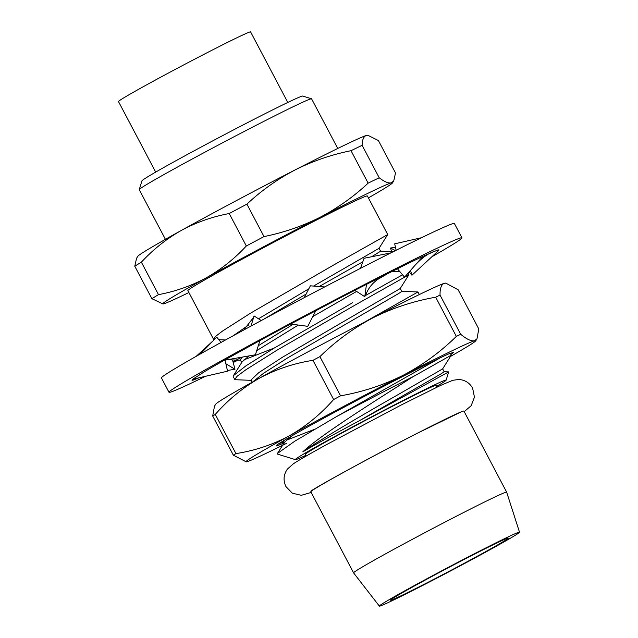 <?xml version="1.0" encoding="UTF-8"?>
<svg xmlns="http://www.w3.org/2000/svg" width="638" height="638" viewBox="0 0 638 638"><rect width="100%" height="100%" fill="white"/><g stroke="black" fill="none" stroke-linecap="round" stroke-linejoin="round"><path stroke-width="0.96" d="M450.444 356.475A129.865 3.469 152.2 0 0 475.717 340.828A129.865 3.469 152.2 0 0 474.552 340.748C471.386 341.442 466.769 339.296 460.7 334.296A147.729 3.94 152.2 0 0 456.345 336.401C440.467 351.985 422.771 364.928 403.264 375.232A129.865 3.469 152.2 0 0 344.185 406.111A129.865 3.469 152.2 0 0 289.588 435.674A129.865 3.469 152.2 0 0 246.204 461.84A129.865 3.469 152.2 0 0 247.217 461.641A129.865 3.469 152.2 0 0 286.446 443.394M340.556 395.823A147.729 3.94 152.2 0 0 337.087 397.673A147.729 3.94 152.2 0 0 333.626 399.516C320.715 414.221 306.033 426.272 289.588 435.674C272.865 444.654 254.985 450.627 235.94 453.602L215.277 414.421C228.197 399.715 242.871 387.657 259.315 378.254C276.039 369.282 293.927 363.301 312.963 360.326A147.729 3.94 -27.8 0 1 316.424 358.484A147.729 3.94 -27.8 0 1 319.901 356.642C335.779 341.059 353.476 328.115 372.991 317.812C392.793 307.931 413.687 301.064 435.69 297.212A147.729 3.94 -27.8 0 1 440.037 295.107C439.917 288.36 441.329 284.428 444.279 283.328L445.842 283.152L458.14 289.78L478.803 328.961L476.993 338.794L474.552 340.748A129.865 3.469 -27.8 0 0 403.264 375.232C383.462 385.113 362.559 391.979 340.556 395.823L319.901 356.642M333.626 399.516L312.963 360.326M284.062 442.884A95.78 2.56 -27.8 0 1 276.158 445.787A95.78 2.56 -27.8 0 1 344.871 406.789C386.66 384.387 433.417 360.598 448.673 353.938L453.506 352.359L450.954 354.481M283.655 442.118L278.95 443.617M460.7 334.296L440.037 295.107M456.345 336.401L435.69 297.212M235.94 453.602A147.729 3.94 152.2 0 0 233.356 455.189L212.693 416A147.729 3.94 -27.8 0 1 215.277 414.421M233.356 455.189L246.204 461.84M445.842 283.152L445.292 283.128A129.865 3.469 152.2 0 0 444.279 283.328A129.865 3.469 -27.8 0 0 372.991 317.812A129.865 3.469 152.2 0 0 259.315 378.254A129.865 3.469 152.2 0 0 215.78 404.133L214.496 406.175L212.693 416M431.806 256.819A165.585 4.418 152.2 0 0 461.944 237.838A165.585 4.418 152.2 0 0 356.833 288.488A165.585 4.418 152.2 0 0 169.006 392.29A165.585 4.418 152.2 0 0 205.524 376.284M233.197 362.543A165.585 4.418 152.2 0 0 237.966 360.135M461.944 237.838L454.376 223.483A165.585 4.418 152.2 0 0 349.265 274.133A165.585 4.418 152.2 0 0 161.438 377.935L169.006 392.29M437.78 250.056L438.21 250.878A139.61 3.724 152.2 0 0 438.968 249.952A139.61 3.724 152.2 0 0 437.253 250.216L422.858 256.412A139.61 3.724 152.2 0 0 401.884 266.532L366.491 284.357A139.61 3.724 152.2 0 0 333.514 301.391L290.641 324.024A139.61 3.724 152.2 0 0 258.254 341.474L224.265 360.271A139.61 3.724 152.2 0 0 204.846 371.468L192.74 379.251A139.61 3.724 152.2 0 0 191.982 380.176A139.61 3.724 152.2 0 0 193.697 379.913L193.282 379.124M225.039 360.135L227.575 371.172L192.74 379.251M221.091 342.415L216.713 337.143L200.308 353.994M232.958 361.666L242.033 357.136M194.662 378.805L193.697 379.913L199.112 377.768M225.509 363.54L234.967 369.235L232.495 359.92M196.185 356.331L212.542 341.314M227.327 370.511L234.967 369.235M409.229 271.876L411.957 275.233L410.537 270.384M391.812 252.417L390.52 247.999L395.385 250.622M395.616 247.329L390.52 247.999M438.21 250.878L411.957 275.233M422.858 256.412L404.556 277.171L397.418 268.75M421.479 237.727L394.691 243.828L396.126 250.248M384.562 275.185C375.878 279.675 369.976 285.393 366.842 292.348L364.776 296.686L354.856 290.322M390.919 252.871L364.075 258.278L360.526 268.327M366.491 284.357L364.776 296.686M315.778 310.69L307.795 326.337L290.641 324.024M324.63 286.94L310.371 285.824L304.246 297.643M259.969 340.54L255.391 354.784L224.265 360.271M261.261 320.547L254.076 315.946L253.23 317.796L243.764 330.005M250.997 326.082L254.076 315.946M263.901 319.128L306.096 294.062M319.199 286.51L362.934 261.716M233.229 335.748L248.876 324.862M258.494 318.777L308.808 288.815M313.561 286.071L379.044 248.326L387.697 234.577M436.727 386.325A85.229 2.273 152.2 0 0 446.114 380.176L448.681 371.898L357.711 421.678L440.212 374.37L444.176 371.787L442.644 368.868M357.695 421.654A87.398 2.337 152.2 0 0 302.803 451.856C320.053 439.749 362.32 415.019 395.831 395.927L442.62 368.908L451.273 355.151M283.081 441.033L284.213 443.171L284.42 442.278L292.068 435.762M314.558 429.318L286.271 440.276M252.712 381.931L263.701 373.15L288.129 357.591L398.654 293.52L401.812 291.414L400.265 288.48M250.957 380.033L258.757 372.68L282.706 357.089L400.233 288.528L408.886 274.771M242.073 361.882L249.043 355.9M256.548 350.748L298.321 325.053M312.756 316.6L356.586 291.43M274.468 347.925L243.971 359.864M240.382 359.928L242.368 357.081M258.111 345.836L293.057 324.343M377.353 279.627L388.095 273.407M139.251 189.59L141.963 180.825A90.907 2.424 -27.8 0 1 252.05 120.327A90.907 2.424 -27.8 0 1 302.739 96.059L311.504 98.77A97.399 2.6 152.2 0 0 257.194 124.769A97.399 2.6 152.2 0 0 139.251 189.59A97.399 2.6 152.2 0 0 139.251 189.669L165.425 239.322M155.68 172.101L118.485 101.554A74.678 1.994 -27.8 0 1 208.905 51.798A74.678 1.994 -27.8 0 1 250.598 31.9L287.794 102.447M306.136 456.066L305.243 454.376A74.024 1.978 -27.8 0 1 394.874 405.058A74.024 1.978 -27.8 0 1 436.209 385.328L437.118 387.059M379.363 606.1L353.588 572.876A86.529 2.313 -27.8 0 1 353.58 572.86A86.529 2.313 -27.8 0 1 458.355 515.209A86.529 2.313 -27.8 0 1 506.66 492.153A86.529 2.313 -27.8 0 1 506.66 492.169L519.515 532.204A79.224 2.113 -27.8 0 1 423.584 584.982A79.224 2.113 -27.8 0 1 379.363 606.1A79.224 2.113 -27.8 0 1 475.286 553.305A79.224 2.113 -27.8 0 1 519.515 532.204M353.58 572.86L310.834 491.786A86.529 2.313 -27.8 0 1 415.609 434.135A86.529 2.313 -27.8 0 1 463.914 411.079L506.66 492.153M446.114 380.176A85.229 2.273 152.2 0 0 398.535 402.817A85.229 2.273 152.2 0 0 295.386 459.639A85.229 2.273 152.2 0 0 305.769 455.373M302.811 451.856C316.966 438.186 360.43 410.178 396.525 387.258L412.626 376.946L451.289 355.143L450.308 353.261M336.864 416.423A101.458 2.712 -27.8 0 1 396.262 385.216A101.458 2.712 -27.8 0 1 412.611 376.891M284.468 442.309L277.474 453.435L294.82 441.169L336.848 416.391L440.076 357.918M277.474 453.435L277.57 454.128L295.386 459.639M214.36 339.56L213.523 339.233L215.492 336.449L222.686 330.955L250.67 313.091L333.06 265.352L387.721 234.561L367.384 195.97A101.458 2.712 -27.8 0 0 310.738 223.005A101.458 2.712 -27.8 0 0 187.883 290.609L213.523 339.233M235.534 379.754L234.712 379.427L237.2 376.189L245.71 369.88L276.222 350.645L354.25 305.554L408.902 274.763M242.097 361.89L233.452 375.63L245.949 365.829L274.42 347.949L352.718 302.643M363.349 322.796L417.978 291.973L401.781 291.343M365.295 295.617L402.546 274.795M471.155 555.842A66.559 1.778 -27.8 0 1 508.311 538.105A66.559 1.778 -27.8 0 1 427.715 582.454A66.559 1.778 -27.8 0 1 390.56 600.183A66.559 1.778 -27.8 0 1 471.155 555.842M368.389 197.884A129.865 3.469 152.2 0 0 392.466 182.931A129.865 3.469 152.2 0 0 391.301 182.843A129.865 3.469 152.2 0 0 320.005 217.327A129.865 3.469 152.2 0 0 206.337 277.769A129.865 3.469 152.2 0 0 162.953 303.935A129.865 3.469 152.2 0 0 163.958 303.736A129.865 3.469 -27.8 0 0 188.888 292.523M162.953 303.935L151.892 298.68A144.475 3.86 -27.8 0 1 158.487 294.636C175.474 291.454 191.432 285.832 206.337 277.769C221.131 269.388 234.457 258.797 246.324 245.989A144.475 3.86 -27.8 0 1 264.012 236.586C283.671 232.615 302.34 226.195 320.005 217.327C337.677 208.044 353.723 196.648 368.134 183.146A144.475 3.86 -27.8 0 1 379.227 177.779C384.451 181.814 388.47 183.497 391.301 182.843L393.742 180.889L395.512 172.986L378.398 140.535L367.887 135.304L366.324 135.471C363.652 136.436 362.248 139.722 362.121 145.328L379.227 177.779M362.121 145.328A144.475 3.86 152.2 0 0 351.028 150.696C331.361 154.667 312.7 161.087 295.035 169.955C277.363 179.238 261.325 190.626 246.906 204.136A144.475 3.86 152.2 0 0 229.217 213.539C212.223 216.729 196.273 222.343 181.359 230.406C166.574 238.787 153.24 249.378 141.373 262.186L158.487 294.636M141.373 262.186A144.475 3.86 152.2 0 0 134.778 266.221L136.548 258.326L137.824 256.285A129.865 3.469 -27.8 0 1 181.359 230.406A129.865 3.469 -27.8 0 1 295.035 169.955A129.865 3.469 -27.8 0 1 366.324 135.471A129.865 3.469 -27.8 0 1 367.336 135.272L367.887 135.296M151.892 298.68L134.778 266.221M246.906 204.136L264.012 236.586M246.324 245.989L229.217 213.539M368.134 183.146L351.028 150.696M337.749 148.463L311.567 98.818A97.399 2.6 152.2 0 0 311.504 98.77M371.603 256.755L380.607 251.205L379.068 248.286M475.717 340.828L477.001 338.794M200.029 354.154L202.406 351.841M415.338 264.953C421.463 258.398 427.261 254.076 432.731 251.978M311.185 492.456L301.248 495.311L292.348 493.198L285.952 486.611C283.049 480.446 283.535 474.6 287.411 469.074L293.384 463.786C300.514 459.089 314.343 451.337 326.895 444.423L401.007 405.106L440.411 385.504L452.789 380.288L458.842 379.482C464.966 379.929 469.56 382.832 472.63 388.183L474.449 397.187L471.163 405.72L464.217 411.654M310.945 491.108C315.985 487.113 373.102 455.779 415.832 433.992L462.215 411.35M252.098 382.266L250.933 380.049M241.842 362.807L240.335 359.952M234.712 379.427L233.197 376.556M419.349 294.541L417.994 291.965M408.91 274.739L408.081 273.168M392.466 182.931L393.75 180.897M251.819 380.36L235.581 379.73M240.486 360.231L227.375 359.72M225.517 339.974L218.85 339.719M380.575 251.141L393.351 251.643M392.338 271.278L399.811 271.573M444.136 371.723L448.681 371.898"/></g></svg>

